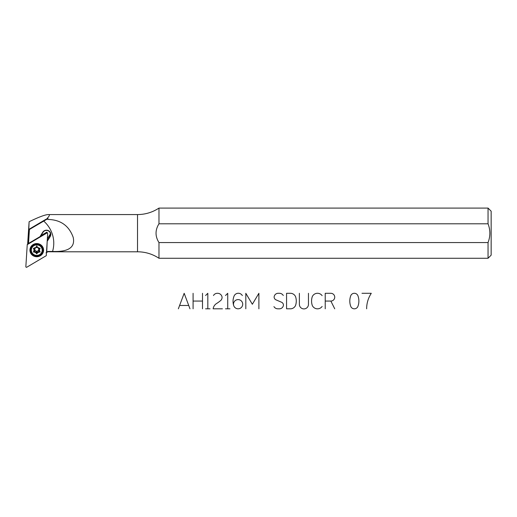 <?xml version="1.0" encoding="UTF-8"?>
<svg xmlns="http://www.w3.org/2000/svg" width="517" height="517" viewBox="0 0 517 517"><rect width="100%" height="100%" fill="white"/><g stroke="black" fill="none" stroke-linecap="round" stroke-linejoin="round"><path stroke-width="0.78" d="M36.765 244.509A4.756 4.595 0 0 1 40.242 245.963A4.756 4.595 0 0 0 36.765 244.509A4.343 4.194 0 0 1 39.583 245.51A4.343 4.194 0 0 0 36.765 244.509A4.756 4.595 0 0 0 33.288 245.963A4.756 4.595 0 0 1 36.765 244.509A4.343 4.194 0 0 0 33.941 245.51A4.343 4.194 0 0 1 36.765 244.509M47.887 214.587C49.839 214.419 49.839 215.408 47.887 217.554L47.887 219.434C60.573 219.731 69.007 225.696 73.194 237.342C75.947 249.931 63.791 251.876 52.56 251.436A31.02 29.96 180 0 0 43.667 221.043L43.506 220.707L29.114 229.225L28.183 243.966L29.114 221.741C38.271 217.289 44.527 214.904 47.868 214.581L47.887 214.587C49.839 214.419 49.839 215.408 47.887 217.554L47.26 219.021L29.411 229.483L29.114 229.225L47.086 218.672L47.887 219.434C60.573 219.731 69.007 225.696 73.194 237.342C75.947 249.931 63.791 251.876 52.56 251.436L47.887 251.436L46.724 252.173L47.215 240.916L46.724 252.173L47.887 251.436L52.56 251.436A31.02 29.96 180 0 0 43.667 221.043L29.411 229.483L28.532 243.442L39.99 236.657L42.749 232.23A4.343 4.194 180 0 1 48.708 230.789A4.343 4.194 180 0 1 50.194 236.547L47.435 240.98L50.194 236.547L49.929 236.314L47.234 240.644L49.929 236.314L49.929 234.64L47.351 238.783L49.929 234.64A4.033 3.897 0 0 0 50.407 233.471A4.033 3.897 0 0 1 49.929 234.64L49.929 236.314A4.033 3.897 180 0 0 47.545 230.556A4.033 3.897 180 0 0 43.014 232.301L40.171 236.87L28.183 243.966L28.118 243.229L27.246 244.631L25.85 266.662A0.62 0.601 180 0 0 26.794 267.211L46.278 255.676L47.674 233.645A0.62 0.601 180 0 0 46.73 233.096L46.737 232.211L46.73 233.096L27.246 244.631L25.85 266.662A0.62 0.601 180 0 0 26.794 267.211L46.278 255.676L47.674 233.645A0.62 0.601 180 0 0 46.73 233.096L27.246 244.631L28.118 243.229L28.183 243.966L29.114 221.741L27.653 243.972L29.114 221.741C38.271 217.289 44.527 214.904 47.868 214.581L137.522 214.568L137.522 251.792L137.522 214.568C145.309 214.516 152.457 212.358 158.971 208.093L158.971 223.796L488.048 223.796L488.048 208.093L488.048 223.796C490.446 230.052 490.446 236.308 488.048 242.563L488.048 258.261L488.048 242.563C490.446 236.308 490.446 230.052 488.048 223.796L158.971 223.796C155.074 230.084 155.074 236.34 158.971 242.563L488.048 242.563L158.971 242.563L158.971 258.261L488.048 258.261L491.15 255.159L491.15 211.195L488.048 208.093L158.971 208.093L158.971 223.796C155.074 230.084 155.074 236.34 158.971 242.563L158.971 258.261C152.457 253.996 145.309 251.837 137.522 251.792L55.241 251.792M46.737 232.211L40.933 235.642L46.737 232.211M36.765 256.742A6.824 6.592 180 0 0 42.672 246.855A6.824 6.592 180 0 0 30.852 246.855A6.824 6.592 180 0 0 36.765 256.742A6.824 6.592 180 0 0 42.672 246.855A6.824 6.592 180 0 0 30.852 246.855A6.824 6.592 180 0 0 36.765 256.742M36.765 255.786A6.204 5.991 180 0 0 42.963 249.892A6.204 5.991 180 0 1 36.765 255.786A6.204 5.991 180 0 1 30.561 249.892A6.204 5.991 180 0 0 36.765 255.786M36.765 255.986A6.204 5.991 180 0 0 42.969 249.995A6.204 5.991 180 0 0 36.765 243.998A6.204 5.991 180 0 0 30.561 249.995A6.204 5.991 180 0 0 36.765 255.986A6.204 5.991 180 0 0 42.969 249.995A6.204 5.991 180 0 0 36.765 243.998A6.204 5.991 180 0 0 30.561 249.995A6.204 5.991 180 0 0 36.765 255.986M36.765 255.624A6.12 5.913 180 0 0 42.672 248.179A6.12 5.913 180 0 1 36.765 255.624A6.12 5.913 180 0 1 30.852 248.179A6.12 5.913 180 0 0 36.765 255.624M47.907 251.753L55.241 251.792L47.887 251.753L46.045 252.865L47.887 251.753L55.241 251.792L49.813 251.669M55.086 251.779L54.091 251.714L55.086 251.779M54.039 251.708L52.915 251.663M491.15 227.629L491.15 238.725M39.124 245.271L36.765 244.612L34.4 245.271A3.877 3.748 180 0 0 34.4 245.271M54.059 251.708L53.044 251.669M48.779 251.708L48.327 251.727M47.887 217.554L47.086 218.672L43.506 220.707L43.667 221.043L47.26 219.021L47.887 219.434L47.887 217.554M46.356 252.464L46.724 252.173L46.356 252.464M28.532 243.442L40.171 236.87L43.014 232.301L40.171 236.87L28.532 243.442M50.194 236.547A4.343 4.194 180 0 0 48.708 230.789A4.343 4.194 180 0 0 42.749 232.23L43.014 232.301A4.033 3.897 180 0 1 48.546 230.97A4.033 3.897 180 0 1 49.929 236.314L50.194 236.547M39.531 248.858L39.919 248.205L39.531 248.858L38.504 248.528L38.807 247.643L38.368 248.302L38.801 248.199A2.869 2.772 180 0 0 37.489 247.475L36.894 246.48L36.035 247.475A2.869 2.772 180 0 0 34.723 248.205L33.54 248.205L33.993 249.42A2.869 2.772 180 0 0 33.993 250.887L33.54 252.102L34.723 252.102A2.869 2.772 180 0 0 36.035 252.832L36.629 253.821L37.489 252.832A2.869 2.772 180 0 0 38.807 252.102L40.119 251.876L39.531 250.887A2.869 2.772 180 0 0 39.531 249.42L40.119 248.431L38.807 248.205A2.869 2.772 180 0 0 37.489 247.475L36.894 246.48L36.035 247.475A2.869 2.772 180 0 0 34.723 248.205L33.385 248.354L33.993 249.42A2.869 2.772 180 0 0 33.993 250.887L33.385 251.953L34.723 252.102A2.869 2.772 180 0 0 36.035 252.832L36.629 253.821L37.489 252.832A2.869 2.772 180 0 0 38.807 252.102L38.807 251.54L38.807 252.102L40.139 251.953L39.531 250.887A2.869 2.772 180 0 0 39.531 249.42L39.983 248.205L38.504 248.528A1.939 1.874 180 0 1 38.504 250.17A1.939 1.874 180 0 0 38.504 248.528L39.525 248.839M36.765 255.398A5.429 5.241 180 0 0 41.463 247.533A5.429 5.241 180 0 0 32.06 247.533A5.429 5.241 180 0 0 36.765 255.398A5.429 5.241 180 0 0 42.194 250.15A5.429 5.241 180 0 0 36.765 244.909A5.429 5.241 180 0 0 31.337 250.15A5.429 5.241 180 0 0 36.765 255.398M42.194 250.073A5.429 5.241 180 0 0 36.765 244.748A5.429 5.241 180 0 0 31.337 250.073A5.429 5.241 180 0 1 36.765 244.748A5.429 5.241 180 0 1 42.194 250.073M33.993 248.858L35.02 248.528L34.723 247.643L35.156 248.302A1.939 1.874 180 0 1 36.623 247.481L36.035 246.913L36.765 247.255L36.629 245.924L36.901 247.481L37.489 246.913L36.901 247.481A1.939 1.874 180 0 1 38.368 248.302A1.939 1.874 180 0 0 36.901 247.481L36.623 247.481A1.939 1.874 180 0 0 35.156 248.302L33.993 248.858L33.605 248.205L33.999 248.839M33.993 250.325L35.02 250.17L33.54 251.54L35.02 250.17A1.939 1.874 180 0 1 35.02 248.528A1.939 1.874 180 0 0 35.02 250.17L33.993 250.325A2.869 2.772 180 0 1 33.909 249.873A2.869 2.772 180 0 0 33.993 250.325L34.006 250.293M33.54 251.65L33.54 252.102L33.54 251.65M34.723 251.54L34.723 252.102L34.723 251.54A2.869 2.772 180 0 0 36.035 252.27L36.623 251.217A1.939 1.874 180 0 1 35.156 250.396A1.939 1.874 180 0 0 36.623 251.217L36.901 251.217A1.939 1.874 180 0 0 38.368 250.396L38.368 250.396A1.939 1.874 180 0 1 36.901 251.217L36.035 252.27L36.629 253.821L36.035 252.27A2.869 2.772 180 0 1 34.723 251.54L35.156 250.396L34.723 251.54L33.605 251.54L34.723 251.54M36.894 253.259L36.765 251.449L36.894 253.821L37.489 252.27A2.869 2.772 180 0 0 38.807 251.54L38.368 250.396L38.807 251.54L39.919 251.54L38.807 251.54A2.869 2.772 180 0 1 37.489 252.27L36.901 251.217L37.489 252.27L36.894 253.259L36.765 251.449L36.894 253.259M39.983 251.65L39.983 252.102L39.983 251.65M39.531 250.325L38.504 250.17L39.531 250.325L39.531 250.887L39.531 250.325A2.869 2.772 180 0 0 39.615 249.873A2.869 2.772 180 0 1 39.531 250.325L39.518 250.293M38.646 250.396L39.983 251.54L38.646 250.396M36.765 247.255L36.894 245.924L36.765 247.255M178.352 308.811L179.599 305.482L188.737 305.482L189.985 308.811M179.599 305.482L184.168 293.301L188.737 305.482M193.087 293.301L193.087 301.056L202.502 301.056L202.502 293.301M193.087 308.811L193.087 301.056M202.502 308.811L202.502 301.056M210.038 308.811L207.821 308.811L207.821 293.301L205.604 295.511M207.821 308.811L205.604 308.811M222.413 308.811L213.14 308.811A7.484 7.484 0 0 1 216.953 303.285A36.797 36.797 0 0 0 220.933 300.306A4.433 4.433 0 0 0 222.084 297.527A4.433 4.433 0 0 0 217.657 293.301L217.308 293.301A4.433 4.433 0 0 0 213.476 295.511M229.949 308.811L227.732 308.811L227.732 293.301L225.515 295.511M227.732 308.811L225.515 308.811M242.344 295.608A4.614 4.614 0 0 0 233.93 296.448A13.817 13.817 0 0 0 233.626 305.308A4.614 4.614 0 0 0 242.492 305.612A4.608 4.608 0 0 0 238.259 299.608A4.608 4.608 0 0 0 233.626 305.308M245.814 308.811L245.814 293.301L252.348 304.267L258.888 293.301L258.888 308.811M273.952 306.607A4.472 4.472 0 0 0 277.758 308.811L279.342 308.823A4.084 4.084 0 0 0 283.458 304.933A3.335 3.335 0 0 0 281.836 302.361L275.735 299.744A3.335 3.335 0 0 1 274.113 297.178A4.084 4.084 0 0 1 278.243 293.281L279.503 293.301A4.472 4.472 0 0 1 283.297 295.498M286.56 293.301L286.56 308.811L290.884 308.811A5.706 5.706 0 0 0 295.55 305.482A13.817 13.817 0 0 0 295.55 296.622A5.706 5.706 0 0 0 290.884 293.301L286.56 293.301M299.375 293.301L299.375 304.377A4.543 4.543 0 0 0 303.977 308.907A4.543 4.543 0 0 0 308.462 304.267L308.462 293.301M322.123 295.653A5.706 5.706 0 0 0 312.294 296.622A13.817 13.817 0 0 0 312.294 305.482A5.706 5.706 0 0 0 322.123 306.458M325.225 301.056L330.854 301.056A3.877 3.877 0 0 0 334.732 297.178A3.877 3.877 0 0 0 330.854 293.301L325.225 293.301L325.225 308.811M330.854 301.056L334.732 308.811M350.72 306.277A3.845 3.845 0 0 0 357.958 306.277A15.29 15.29 0 0 0 357.958 295.827A3.845 3.845 0 0 0 350.72 295.827A15.29 15.29 0 0 0 350.72 306.277M361.984 293.301L371.29 293.301A28.183 28.183 0 0 0 366.637 308.811M47.053 232.301L47.609 233.329M42.969 249.995C42.93 246.738 40.895 244.748 36.869 244.024C35.066 243.701 30.871 245.362 30.561 249.995"/></g></svg>
